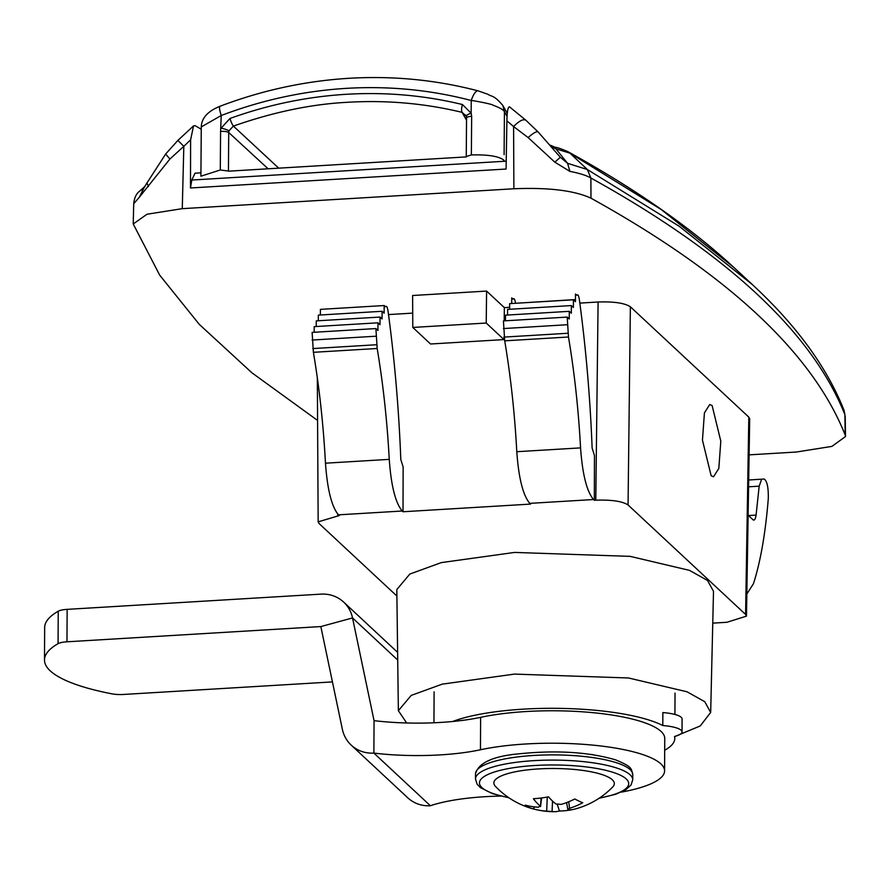 <?xml version="1.0" encoding="UTF-8"?>
<svg xmlns="http://www.w3.org/2000/svg" width="890" height="890" viewBox="0 0 890 890"><rect width="100%" height="100%" fill="white"/><g stroke="black" fill="none" stroke-linecap="round" stroke-linejoin="round"><path stroke-width="1.33" d="M406.674 722.98L398.364 710.71L396.818 589.558L409.812 574.061L441.295 562.614L514.553 552.423L630.187 556.372L689.55 570.379L707.506 580.447L713.502 591.305L710.676 712.434L700.252 725.951L674.798 736.508M398.364 710.71L411.18 695.424L442.241 684.143L514.476 674.097L628.518 677.98L687.069 691.797L704.769 701.721L710.676 712.434M712.756 623.134L726.852 622.288L746.476 616.147L745.586 614.456L628.062 504.964C622.366 501.259 611.608 499.668 595.788 500.18L598.091 301.999L579.824 303.101M403.014 511.75L402.224 511.016C395.449 502.917 391.122 485.695 389.253 459.362C387.139 420.736 383.112 383.79 377.171 348.491L375.903 328.566L377.927 330.457L377.972 322.814L379.997 324.705L380.041 317.051L382.066 318.943L382.11 311.289L384.135 313.18L384.18 305.537L385.537 306.794C386.505 305.526 387.328 306.872 388.007 310.81C394.582 359.293 398.842 408.866 400.811 459.518L403.148 467.028L403.014 511.75L530.562 504.096L529.761 503.362C522.986 495.263 518.67 478.041 516.79 451.708L580.558 447.881C578.456 409.255 574.428 372.309 568.476 337.01L567.208 317.085L569.244 318.976L569.277 311.333L571.313 313.224L571.347 305.57L573.383 307.462L573.416 299.808L575.452 301.699L575.485 294.045L576.842 295.313C577.81 294.045 578.645 295.391 579.323 299.329C585.887 347.812 590.159 397.385 592.128 448.037L594.453 455.547L594.331 500.269L595.788 500.18M594.331 500.269L593.53 499.535L529.761 503.362M402.224 511.016L338.456 514.843L339.246 515.577L318.164 521.851L319.043 523.509L396.896 596.044M338.456 514.843C331.681 506.744 327.353 489.522 325.473 463.189C323.37 424.563 319.343 387.617 313.402 352.318L312.123 332.393L375.903 328.566M377.972 322.814L314.203 326.641L314.17 332.27M380.041 317.051L316.273 320.878L316.239 326.519M382.11 311.289L318.342 315.116L318.309 320.756M384.18 305.537L320.411 309.364L320.378 314.993M748.123 515.221L752.962 519.738C754.375 520.806 755.421 519.259 756.077 515.099L748.479 515.555M746.832 594.064L753.463 583.651C760.527 561.657 765.478 533.255 768.304 498.433C768.493 487.631 767.135 481.167 764.232 479.02L748.69 479.999M756.077 515.099L759.181 486.174L761.629 479.221M753.819 520.116L752.962 519.738M711.143 475.727L702.455 440.138L704.424 412.871L709.731 404.505L712.122 405.562L720.8 441.151L718.831 468.418L713.524 476.784L711.143 475.727M598.091 301.999C613.911 301.476 624.669 303.067 630.365 306.772L748.813 417.121L749.692 418.812L746.476 616.147M551.477 146.639L555.939 148.864L555.126 147.295C556.806 147.262 561.067 148.73 567.909 151.667L569.989 153.18L555.939 148.864L567.586 163.326L569.9 171.392L554.848 162.169L560.344 157.274L567.586 163.326L587.367 169.534L569.989 153.18L661.237 209.539L733.85 267.423L752.25 284.488L679.181 226.238L587.367 169.534L590.882 178.011C586.532 175.452 579.535 173.239 569.9 171.392M178.59 141.098L183.818 146.349L169.89 159.043L139.341 197.224L144.013 187.89M145.137 186.221L139.875 190.972L143.657 188.335M148.441 186.555L146.984 182.917L143.635 188.357M201.251 129.261L195.177 125.679L193.531 125.902L190.616 139.819L190.482 187.979L191.795 180.036L195.032 173.183L200.929 172.838M749.102 454.857L796.45 452.02L831.905 446.391L845.5 436.545L845.189 435.032C812.548 352.963 727.809 274.009 590.982 198.192C574.284 190.493 548.585 187.345 513.886 188.769L182.272 208.661L147.006 214.234L133.222 223.98L159.688 275.132L199.227 324.305L251.97 372.843L317.574 420.425M228.608 171.169L466.438 156.896M580.558 447.881C582.438 474.214 586.766 491.436 593.53 499.535M516.79 451.708C514.687 413.082 510.66 376.136 504.708 340.837L503.44 320.912L567.208 317.085M569.277 311.333L505.509 315.16L505.476 320.789M571.347 305.57L507.578 309.397L507.545 315.038M573.416 299.808L509.647 303.635L509.625 309.275M515.566 303.279L575.463 299.563M515.555 303.156C514.876 299.218 514.042 297.872 513.074 299.14L511.717 297.883L511.694 303.512M509.625 307.317L504.352 307.628L504.196 320.867M504.018 336.72L503.985 339.591L430.56 343.996L412.793 327.442L412.615 295.513L486.585 291.075L486.218 323.037L412.793 327.442M412.715 313.124L388.518 314.582M503.985 339.591L486.218 323.037M486.585 291.075L504.352 307.628M554.848 162.169L528.104 137.549L513.586 126.558C519.226 120.829 523.331 118.726 525.89 120.261L538.027 131.842M538.038 131.853L560.344 157.274L538.072 131.898L525.89 120.261M525.745 120.128L509.481 106.822C507.923 106.934 507.066 111.606 506.899 120.829L506.076 169.044L190.482 187.979M201.273 126.925L201.273 126.925C201.541 118.125 207.748 111.25 219.886 106.311A13.383 2.136 69.1 0 0 221.232 115.511L201.273 126.925L200.906 176.198L220.286 169.99L228.43 171.047L228.719 132.51L268.113 168.8M220.286 169.99L220.587 131.397A6.697 1.691 0.4 0 1 220.709 131.386A6.697 1.691 0.4 0 1 228.719 132.51L228.908 130.886A6.697 1.235 -165.5 0 0 221.132 128.171L229.976 118.481A6.697 1.101 -109.9 0 0 233.391 126.091L228.908 130.886M220.587 131.397L221.232 115.511C261.983 100.025 303.701 90.969 346.388 88.355C389.075 85.841 430.693 89.89 471.244 100.503L474.203 100.848C486.04 102.984 492.47 104.486 493.483 105.376C499.757 107.701 503.406 109.804 504.43 111.662L502.883 105.554L507.289 113.475M466.349 116.301L462.121 112.363C424.841 103.362 386.761 100.003 347.879 102.272C311.645 104.086 273.486 112.018 233.391 126.091L278.726 168.166M466.527 120.217L462.121 112.363A6.697 2.091 -76.3 0 1 462.444 104.531C424.63 95.364 385.926 91.948 346.344 94.284C306.75 96.699 267.968 104.764 229.976 118.481M465.815 115.088L466.371 116.445A6.697 2.058 165.9 0 1 471.144 113.175L471.656 116.323A6.697 1.691 -179.6 0 0 466.549 117.936L466.371 116.445A6.697 2.058 165.9 0 0 466.449 116.623M504.063 160.345C499.212 156.306 488.31 154.504 471.366 154.927L466.249 156.495L466.549 117.936M462.444 104.531L471.144 113.175L471.244 100.503A13.383 4.216 -75.3 0 1 478.075 90.858L487.909 94.284C492.114 97.121 493.527 94.54 502.883 105.554M664.685 750.248A120.462 29.548 -179.7 0 0 674.787 738.489A120.462 29.548 -179.7 0 0 674.52 736.464A26.767 6.564 -179.7 0 0 682.018 731.947A26.767 6.564 -179.7 0 0 662.794 725.539A120.462 29.548 -179.7 0 0 561.356 708.395A120.462 29.548 -179.7 0 0 452.699 721.49M682.018 731.947L682.085 718.964A26.767 6.564 -179.7 0 0 662.861 712.567L662.794 725.539M568.766 801.734L569.522 808.287A81.124 71.044 -73.9 0 0 582.75 802.736A73.803 10.78 -140.5 0 1 579.078 801.156A73.803 10.78 -140.5 0 1 574.795 798.975A81.124 67.584 123.2 0 1 561.245 804.371L555.85 803.937A81.124 34.777 -102.4 0 1 548.54 796.85A73.803 31.962 158.9 0 1 533.388 798.719A81.124 38.248 88.4 0 0 540.085 805.895L538.405 807.208A81.124 67.584 123.2 0 1 525.222 805.116A73.803 36.39 134.3 0 0 528.883 807.375A73.803 36.39 134.3 0 0 532.276 808.643A73.803 36.39 134.3 0 0 533.177 808.877A81.124 71.044 -73.9 0 0 535.68 809.522A81.124 71.044 -73.9 0 0 546.683 811.113L547.272 797.073M569.522 808.287L567.842 809.6A81.124 34.777 -102.4 0 0 573.85 809.333A81.146 81.146 0 0 0 612.709 786.96A60.231 14.774 -179.7 0 0 607.414 776.67A60.231 14.774 -179.7 0 0 533.077 769.327A60.231 14.774 -179.7 0 0 495.441 786.348A81.146 81.146 0 0 0 532.276 808.643M566.619 802.58L567.842 809.6M552.523 801.056L552.078 811.558A81.124 38.248 88.4 0 0 554.459 811.702A81.124 38.248 88.4 0 0 559.421 811.013A73.803 57.572 -147.9 0 0 572.57 809.589M552.078 811.558L546.683 811.113M533.177 808.877L534.69 806.919M541.621 797.952L540.519 806.596L541.098 798.007M559.421 811.013L557.363 804.56M332.448 681.907L123.488 694.456A13.383 3.282 -179.7 0 1 111.929 693.833A171.915 42.175 0.3 0 1 44.5 659.957L44.667 627.517A171.915 42.175 0.3 0 1 58.239 611.219A13.383 3.282 0.3 0 1 67.139 609.361L66.973 641.801L320.845 626.571L342.361 729.288A33.475 31.361 -47 0 0 351.239 745.141A33.475 31.361 -47 0 0 373.878 753.096L374.056 720.655A97.655 23.952 -179.7 0 0 480.622 717.329A110.427 27.089 0.3 0 1 661.081 731.458A110.427 27.089 0.3 0 1 664.752 738.444L664.585 770.874A110.427 27.089 0.3 0 1 621.231 792.144M373.878 753.096A97.655 23.952 -179.7 0 0 480.455 749.769A110.427 27.089 0.3 0 1 660.903 763.898A110.427 27.089 0.3 0 1 664.585 770.874M66.973 641.801A13.383 3.282 -179.7 0 0 58.073 643.659L58.239 611.219M44.5 659.957A171.915 42.175 0.3 0 1 58.073 643.659M488.276 760.883L489.433 760.427M590.66 754.353L593.23 754.731M500.836 796.083A97.655 23.952 -179.7 0 0 430.382 805.75A33.475 31.361 133 0 1 407.742 797.785L351.239 745.141M67.139 609.361L321.012 594.131A33.475 31.361 133 0 1 343.662 602.085A33.475 31.361 133 0 1 352.529 617.938L374.056 720.666M320.845 626.571L352.529 617.938L397.719 660.035M389.253 459.362L325.473 463.189M377.171 348.491L313.402 352.318M376.537 344.742L312.768 348.569M375.858 336.22L312.09 340.047M759.181 486.174L748.579 486.808M628.062 504.964L630.365 306.772M745.586 614.456L748.813 417.121M733.85 267.423L733.85 267.423C690.751 227.54 635.438 188.947 567.898 151.656L567.909 151.667M845.189 435.032L844.899 414.673L844.02 410.245L844.899 414.673C812.247 332.66 727.575 253.772 590.882 178.011L590.982 198.192M139.341 197.224L133.722 203.71C134.334 197.669 136.393 193.419 139.886 190.961M169.89 159.043L165.673 154.014L146.984 182.917M182.272 208.661L183.818 146.349L190.616 139.819M506.21 161.168L191.795 180.036M337.777 514.142L337.777 515.666M568.476 337.01L504.708 340.837M567.842 333.261L504.074 337.088M567.164 324.739L503.395 328.566M513.886 188.769L513.586 126.558L506.899 120.829M538.072 131.898C536.681 131.108 533.355 132.988 528.104 137.549M471.656 116.323L471.366 154.927M504.107 154.638L504.43 111.662L507.066 116.39M599.448 798.03A74.615 18.301 -179.7 0 0 616.981 773.733A74.615 18.301 -179.7 0 0 519.393 766.902A74.615 18.301 -179.7 0 0 508.591 797.562M632.745 779.796L632.768 774.6A78.632 19.291 -179.7 0 0 517.58 756.934A78.632 19.291 -179.7 0 0 475.505 773.777L475.483 778.973A78.632 19.291 0.3 0 1 517.546 762.129A78.632 19.291 0.3 0 1 632.745 779.796L631.077 784.947L625.792 789.753L615.557 794.314L599.048 798.297M480.622 717.329L480.455 749.769M373.889 753.096L430.393 805.75M165.696 153.992L177.889 140.398L193.531 125.902M133.722 203.71L133.222 223.98M845.5 436.545L845.211 416.142M844.054 410.334C826.899 367.158 796.294 325.206 752.25 284.488M318.164 521.851L317.329 377.805M550.332 145.204L555.126 147.295M219.886 106.311C261.894 90.335 304.936 81.001 349.002 78.298C393.102 75.695 436.122 79.889 478.075 90.858M675.032 693.076L674.92 714.448M674.798 736.386L674.787 738.489M434.109 691.819L433.942 722.78M535.68 809.522A81.146 81.146 0 0 0 554.459 811.702M632.768 774.6C630.966 768.459 632.957 767.091 615.602 759.86C588.679 752.006 556.461 749.992 518.948 753.83C492.993 756.177 478.509 762.83 475.505 773.777M508.98 797.818L492.448 793.646L480.311 787.572L477.084 784.135L475.483 778.973M397.619 652.359L343.662 602.085"/></g></svg>
